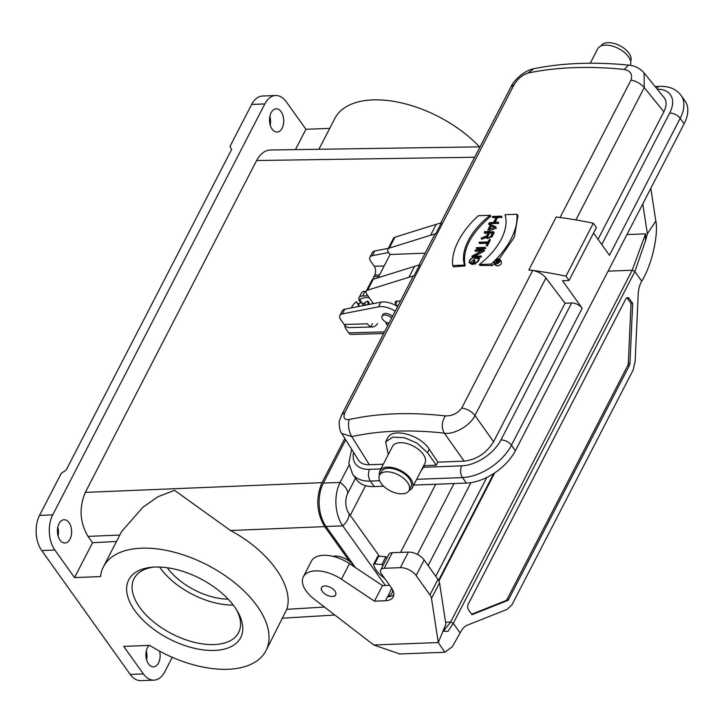 <?xml version="1.0" encoding="UTF-8"?>
<svg xmlns="http://www.w3.org/2000/svg" width="724" height="724" viewBox="0 0 724 724"><rect width="100%" height="100%" fill="white"/><g stroke="black" fill="none" stroke-linecap="round" stroke-linejoin="round"><path stroke-width="1.09" d="M425.142 253.174L390.082 254.504L388.462 252.205A6.235 3.358 27.3 0 1 387.892 249.192A6.235 3.358 27.3 0 1 389.304 248.115L430.608 235.237A330.488 177.905 27.3 0 1 435.748 233.716A12.471 6.715 -152.7 0 0 434.445 235.146L419.024 265.029M388.281 454.554L385.648 441.866L392.842 437.133L404.499 437.73L416.789 442.979L427.504 452.672L429.26 449.269C420.336 434.753 392.146 427.205 387.593 438.111L385.648 441.866M423.223 466.609L424.463 465.632L436.291 465.179L427.504 452.672M379.457 475.27A18.29 9.846 27.3 0 1 379.865 470.862L392.48 446.418A18.29 9.846 -152.7 0 1 406.481 443.459A18.29 9.846 -152.7 0 1 423.214 454.265C425.576 457.731 426.155 460.736 424.943 463.279L412.372 487.632A18.29 9.846 27.3 0 1 409.015 490.519M491.189 264.07A66.508 38.662 -35.5 0 0 516.9 214.259L505.017 214.711A54.038 31.413 144.5 0 1 479.315 264.522L491.189 264.07L492.266 265.572A332.56 179.027 -152.7 0 0 479.985 265.464L479.315 264.522M499.261 259.02L514.321 237.219L517.968 215.761L516.9 214.259M494.374 263.726L492.266 265.572M464.518 265.084A54.038 31.413 144.5 0 1 490.229 215.272L478.347 215.725A66.508 38.662 -35.5 0 0 452.645 265.527L464.518 265.084L465.152 265.961A332.56 179.027 -152.7 0 0 453.595 266.866L452.645 265.527M490.229 215.272L490.863 216.159C470.564 233.571 461.993 250.169 465.152 265.961M498.293 222.132L494.049 222.286L496.954 216.657L501.397 216.123L492.51 216.458L496.564 216.675L493.659 222.304L489.216 222.838L498.293 222.132L498.727 223.381L498.103 222.503M498.727 223.381A332.56 179.027 -152.7 0 0 489.822 223.68L489.216 222.838M496.112 217.544A332.56 179.027 -152.7 0 0 492.917 217.68L492.32 216.838M501.207 216.503L502.022 217.001L501.397 216.123M501.832 217.381A332.56 179.027 -152.7 0 0 497.551 217.49L496.954 216.657M497.551 217.49L495.089 222.25M494.537 227.39L491.343 225.888L489.641 229.182M491.343 225.888L490.754 225.064L495.216 227.137L488.392 229.644L490.754 225.064M487.913 229.816L495.822 226.92L488.8 223.653L490.438 224.92L487.913 229.816M490.211 225.363L488.591 224.06M495.822 226.92L496.248 228.205L485.677 232.024M495.614 227.327L496.248 228.205M484.872 231.264L485.424 232.033M478.989 242.649L487.677 242.323L486.619 245.128L489.723 239.119L487.876 241.952L479.188 242.278L479.596 243.49A332.56 179.027 -152.7 0 1 487.216 243.219M486.619 245.128L487.252 246.006L490.347 240.006L489.723 239.119M487.252 246.006A332.56 179.027 -152.7 0 0 486.854 246.015L486.229 245.137M476.202 248.051L485.279 247.346L476.392 247.68L476.808 248.893A332.56 179.027 -152.7 0 1 485.714 248.594L485.089 247.717M485.714 248.594L485.279 247.346M471.867 256.459L480.754 256.124L472.672 256.061L484.039 249.744L475.152 250.088L483.234 250.142L472.075 256.043L472.464 257.301A332.56 179.027 -152.7 0 1 474.048 257.228M481.478 251.074A332.56 179.027 -152.7 0 0 475.568 251.3L474.962 250.459M484.039 249.744L484.456 251.038L474.998 255.979M483.831 250.16L484.456 251.038M480.944 255.753L481.379 257.002A332.56 179.027 -152.7 0 0 477.695 257.092M480.754 256.124L481.379 257.002M474.673 262.993L474.482 263.373A4.254 2.48 -35.5 0 0 478.311 260.993A4.254 2.48 -35.5 0 0 478.971 257.789A4.254 2.48 -35.5 0 0 477.152 257.074L474.609 257.165A4.263 2.48 -35.5 0 0 470.392 259.346A4.263 2.48 -35.5 0 0 469.496 262.83A4.263 2.48 -35.5 0 0 471.315 263.545L472.79 263.491L474.428 260.305L472.582 263.129L471.514 263.174A3.756 2.181 144.5 0 1 469.903 262.541A3.756 2.181 144.5 0 1 470.7 259.464A3.756 2.181 144.5 0 1 474.419 257.545L476.953 257.445A3.756 2.181 144.5 0 1 478.564 258.079A3.756 2.181 144.5 0 1 478.003 260.875A3.756 2.181 144.5 0 1 474.673 262.993M478.781 258.604L475.007 258.368L470.292 262.903M474.428 260.305L475.025 261.129L473.378 264.323A332.56 179.027 -152.7 0 0 471.912 264.369L469.496 262.83M472.79 263.491L473.378 264.323M479.55 258.658L475.08 264.215L474.482 263.373M492.944 232.114L491.035 235.834A2.552 1.484 144.5 0 1 488.935 237.626A2.552 1.484 144.5 0 1 486.926 237.4A2.552 1.484 144.5 0 1 486.981 235.988L488.899 232.268L492.944 232.114M492.483 233.019A332.56 179.027 -152.7 0 0 489.496 233.101L487.37 237.725M489.496 233.101L488.899 232.268M481.37 238.051L486.456 236.296A3.059 1.774 -35.5 0 0 486.519 237.689A3.059 1.774 -35.5 0 0 488.926 237.961A3.059 1.774 -35.5 0 0 491.424 235.816L493.533 231.725L484.456 232.069L488.51 232.286L486.646 235.888L481.37 238.051M488.057 233.146A332.56 179.027 -152.7 0 0 484.863 233.291L484.256 232.449M487.143 238.504L492.058 236.703L494.166 232.612L493.533 231.725M486.374 237.391L481.75 239.309L481.152 238.468M499.126 260.486L498.438 261.807A0.869 0.507 144.5 0 1 497.053 261.853L497.741 260.531L499.126 260.486M498.528 261.636L497.741 260.531M494.809 262.839L496.718 262.061A1.204 0.697 -35.5 0 0 496.764 262.531A1.204 0.697 -35.5 0 0 497.714 262.64A1.204 0.697 -35.5 0 0 498.7 261.798L499.515 260.224L496.094 260.35L497.479 260.549L496.836 261.789L494.954 262.559L495.551 263.889M496.818 261.798L495.958 260.604M499.859 260.703L499.515 260.224M495.877 263.898A3.158 1.837 144.5 0 1 494.528 263.364A3.158 1.837 144.5 0 1 496.031 260.034A3.158 1.837 144.5 0 1 499.669 259.69A3.158 1.837 144.5 0 1 499.008 262.278A3.158 1.837 144.5 0 1 495.877 263.898M495.75 264.142A3.493 2.027 -35.5 0 0 499.207 262.359A3.493 2.027 -35.5 0 0 499.94 259.5A3.493 2.027 -35.5 0 0 495.922 259.88A3.493 2.027 -35.5 0 0 494.257 263.554A3.493 2.027 -35.5 0 0 495.75 264.142M499.94 259.5L501.361 261.491C501.85 263.871 500.42 265.364 497.062 265.989L495.506 265.237L494.257 263.554M435.748 233.716L441.368 222.82A330.488 177.905 -152.7 0 0 436.228 224.34L394.924 237.219A6.235 3.358 -152.7 0 0 393.512 238.296L387.892 249.192M400.481 300.967L397.033 301.103A4.154 2.235 -152.7 0 0 395.313 301.944A4.154 2.235 -152.7 0 0 395.693 303.953L397.485 306.496M545.941 277.98L474.962 415.495C470.03 426.282 452.826 435.061 444.328 433.133C441.269 427.631 441.613 421.884 445.351 415.902C452.283 416.019 457.74 413.395 461.74 408.028C467.251 408.87 471.659 411.359 474.962 415.495L493.569 441.74L565.055 303.22L545.941 277.98A12.471 6.715 -152.7 0 0 532.71 270.505A332.56 179.027 -152.7 0 0 528.918 270.016L528.855 269.934A330.488 177.905 27.3 0 1 565.996 276.152L593.309 223.227A330.488 177.905 -152.7 0 0 556.177 217.01L528.855 269.934M565.996 276.152L569.073 280.459L596.386 227.535L593.309 223.227M569.073 280.459L562.494 280.704L582.159 308.225A8.317 4.48 -152.7 0 0 571.643 302.976L565.055 303.22M341.828 414.599L344.923 412.445C342.859 417.748 344.28 420.11 349.185 419.54C347.746 425.241 348.606 430.934 351.774 436.626L341.71 433.423C340.09 432.581 338.199 422.345 339.827 419.757L341.828 414.599L412.761 277.174A12.471 6.715 -152.7 0 1 414.056 275.744A330.488 177.905 27.3 0 0 408.915 277.265L414.544 266.369L373.231 279.247A6.235 3.358 -152.7 0 0 371.819 280.324L366.199 291.22A6.235 3.358 27.3 0 1 367.611 290.143L408.915 277.265M383.295 464.211L369.385 464.736C364.208 464.862 360.561 463.333 358.452 460.138L341.71 433.423M493.569 441.74C486.537 453.097 476.745 459.568 464.193 461.152L437.857 462.147L429.26 449.269M437.857 462.147L436.291 465.179M424.463 465.632L420.59 471.704M353.584 452.364A33.259 19.331 -35.5 0 0 369.602 469.342A8.317 5.077 87.8 0 0 370.326 481.071A41.567 24.163 144.5 0 1 352.57 474.102L356.498 479.605A41.567 24.163 -35.5 0 0 374.254 486.573L383.648 486.22M413.694 485.08L466.41 483.089A41.567 24.163 -35.5 0 0 515.388 450.708L684.108 123.831A41.567 24.163 -35.5 0 0 685.013 100.907L681.085 95.405A41.567 24.163 -35.5 0 1 680.171 118.329L684.108 123.831M349.194 419.531C377.81 413.196 409.865 411.983 445.351 415.902M593.553 233.028L609.472 255.31L680.171 118.329A8.317 4.48 -152.7 0 0 669.655 113.071L601.789 244.558M575.906 219.915L644.233 87.541L644.125 72.961C640.025 68.309 634.858 65.694 628.604 65.106L624.188 69.413C588.512 65.875 556.457 67.088 528.022 73.052L533.76 68.753M598.042 239.309L663.863 111.786C666.732 105.966 666.813 101.251 664.107 97.631L644.134 72.97M663.863 111.786L644.233 87.541C640.794 83.676 636.387 81.178 631.002 80.074C632.749 74.337 630.477 70.78 624.188 69.413M528.022 73.052C522.484 74.862 517.868 78.672 514.194 84.491L510.972 86.889M373.385 303.627L366.778 294.234A6.235 3.358 27.3 0 1 366.199 291.22M378.091 277.735L390.082 254.504M414.056 275.744L419.676 264.848A330.488 177.905 -152.7 0 0 414.544 266.369M601.038 45.965A16.625 8.95 27.3 0 1 613.798 43.359A16.625 8.95 27.3 0 1 628.948 53.16A16.625 8.95 27.3 0 1 630.586 61.214M590.25 63.241L597.68 48.852A18.29 9.846 27.3 0 1 618.178 48.354A18.29 9.846 27.3 0 1 630.323 65.332M381.105 483.324A16.625 8.95 -152.7 0 0 396.318 493.144A16.625 8.95 -152.7 0 0 409.042 490.456A16.625 8.95 -152.7 0 0 398.372 474.872A16.625 8.95 -152.7 0 0 379.494 475.197A16.625 8.95 -152.7 0 0 381.105 483.324M409.042 490.456L410.897 486.872A16.625 8.95 -152.7 0 0 409.286 478.745A16.625 8.95 -152.7 0 0 394.073 468.935A16.625 8.95 -152.7 0 0 381.34 471.623L379.494 475.197M379.865 470.862A18.29 9.846 27.3 0 1 393.865 467.903A18.29 9.846 27.3 0 1 410.599 478.7A18.29 9.846 27.3 0 1 412.372 487.632M389.005 323.185A6.235 3.358 27.3 0 1 388.453 323.067A6.235 3.358 27.3 0 1 382.028 316.316A6.235 3.358 27.3 0 1 386.688 315.275A6.235 3.358 27.3 0 1 391.675 318.026M384.924 578.748L380.209 574.711A16.625 8.95 27.3 0 1 375.557 569.055L373.62 565.182A2.081 1.122 27.3 0 1 373.566 564.412L377.584 556.629A2.081 1.122 27.3 0 1 378.679 556.204L385.91 556.702L386.897 558.086L388.788 554.403A8.317 4.48 -152.7 0 1 392.236 552.711L408.363 552.104A12.471 6.715 -152.7 0 1 424.137 559.987L437.966 579.336A12.471 6.715 27.3 0 1 439.531 582.856L445.884 624.169L438.282 642.55L431.495 598.422A12.471 6.715 -152.7 0 0 429.929 594.902L416.11 575.553A12.471 6.715 -152.7 0 0 400.336 567.67L384.209 568.277A8.317 4.48 -152.7 0 0 380.752 569.969A8.317 4.48 -152.7 0 0 381.557 574.032L391.385 587.798A18.706 10.073 27.3 0 1 393.204 596.938A18.706 10.073 27.3 0 1 385.43 600.739L374.453 601.155L382.489 585.589L349.466 563.634L341.429 579.2A29.096 15.666 -152.7 0 0 303.329 576.802A29.096 15.666 -152.7 0 0 314.126 599.074L373.792 644.994L399.775 653.971M468.636 609.988A4.154 2.534 -92.2 0 1 468.274 604.124L625.744 299.039A4.154 2.534 -92.2 0 1 627.554 297.636A4.154 2.534 -92.2 0 1 629.319 298.677L632.676 303.383L629.952 363.195A4.154 2.534 -92.2 0 1 629.382 365.475L508.682 599.327A4.154 2.534 -92.2 0 1 507.406 600.612L472.003 614.694L468.636 609.988M626.74 297.89A4.154 2.534 -92.2 0 1 627.672 298.741L631.029 303.437L628.305 363.258A4.154 2.534 -92.2 0 1 627.735 365.539L507.044 599.391A4.154 2.534 -92.2 0 1 505.759 600.676L471.668 614.233M631.029 303.437L632.676 303.383M650.813 188.331L655.835 221.037C658.614 235.119 651.609 265.599 641.726 281.193L641.048 282.514A20.788 12.679 -92.2 0 0 638.215 293.926L635.138 361.412L633.192 369.91L511.959 604.802L507.18 609.337L467.224 625.219A20.788 12.679 -92.2 0 0 460.844 631.654L452.265 646.785L444.835 652.27L438.282 642.55L373.792 644.994M626.957 234.558L645.555 233.861L645.473 240.929L647.374 233.789L642.776 203.897M647.374 233.789L655.835 221.037M641.726 281.193L634.848 271.563L645.473 240.929M445.577 622.224L450.645 622.025L453.278 623.346L634.848 271.563L632.215 270.242L608.06 271.156M303.329 576.802L311.356 561.236A29.096 15.666 27.3 0 1 349.466 563.634M386.897 558.086L382.878 565.869A8.317 4.48 -152.7 0 0 382.761 566.077L380.752 569.969M391.901 588.558A18.706 10.073 -152.7 0 1 391.512 588.675L387.765 596.829A18.706 10.073 -152.7 0 0 393.811 594.784M389.621 585.318L382.489 585.589M341.429 579.2L374.453 601.155M460.156 632.975L453.278 623.346L448.011 631.337L443.975 631.319L444.446 628.124M373.566 564.412A2.081 1.122 27.3 0 1 374.661 563.987L381.892 564.485L382.878 565.869M385.91 556.702L381.892 564.485M387.494 596.458A18.706 10.073 -152.7 0 0 391.919 593.164A18.706 10.073 -152.7 0 0 392.489 589.553M275.681 95.514A24.942 15.222 87.8 0 0 264.821 103.93L251.662 104.428A24.942 15.222 -92.2 0 1 262.513 96.011L275.681 95.514A24.942 15.222 87.8 0 1 286.261 101.767L305.926 129.288L329.71 128.383M479.514 146.854A91.459 49.232 -152.7 0 0 397.322 102.021A91.459 49.232 -152.7 0 0 334.814 118.501L318.931 149.271M172.267 657.302L164.819 671.727A24.942 15.222 -92.2 0 1 153.959 680.144A24.942 15.222 -92.2 0 1 143.379 673.899L123.713 646.378L149.696 645.392A91.459 49.232 -152.7 0 0 265.97 650.686A91.459 49.232 -152.7 0 0 207.281 564.991A91.459 49.232 -152.7 0 0 103.432 566.792A91.459 49.232 -152.7 0 0 100.536 576.594L74.545 577.571L92.545 542.71L88.02 536.375C79.812 522.447 78.907 507.786 85.323 492.392L256.613 160.529C260.242 153.778 264.848 150.266 270.441 150.004L391.06 148.185M344.841 438.418L322.017 482.646C315.601 498.049 316.506 512.71 324.714 526.629L230.476 530.511C269.165 551.064 294.433 586.422 286.794 609.327L265.97 650.686M230.476 530.511L174.52 490.32L158.04 496.691L142.827 507.316L121.641 531.525M324.714 526.629L349.556 561.39M354.308 566.856A14.552 7.828 -152.7 0 0 334.922 556.059L332.868 556.34M116.492 541.489L92.545 542.71M69.024 522.656A11.638 7.104 -92.2 0 1 71.296 535.371A11.638 7.104 -92.2 0 1 64.961 543.009A11.638 7.104 -92.2 0 1 57.431 531.642A11.638 7.104 -92.2 0 1 64.083 519.741A11.638 7.104 -92.2 0 1 69.024 522.656M281.12 111.722A11.638 7.104 -92.2 0 1 283.392 124.438A11.638 7.104 -92.2 0 1 277.066 132.076A11.638 7.104 -92.2 0 1 269.527 120.709A11.638 7.104 -92.2 0 1 276.179 108.808A11.638 7.104 -92.2 0 1 281.12 111.722M295.428 149.633L305.926 129.288M264.821 103.93L52.725 514.864A24.942 15.222 87.8 0 0 54.888 550.05L74.545 577.571M159.579 651.148A11.638 7.104 -92.2 0 1 153.461 666.849A11.638 7.104 -92.2 0 1 146.302 658.614A11.638 7.104 -92.2 0 1 148.954 645.419M270.206 125.035A11.638 7.104 87.8 0 0 269.88 116.347M251.662 104.428L229.97 146.456L231.653 149.443L66.156 470.093L61.25 473.333L39.558 515.361L52.725 514.864M146.601 659.817A11.638 7.104 87.8 0 0 146.266 651.12M58.11 535.968A11.638 7.104 87.8 0 0 57.775 527.271M153.959 680.144L140.791 680.641A24.942 15.222 -92.2 0 1 130.211 674.397L143.379 673.899M54.888 550.05L41.721 550.548L130.211 674.397M41.721 550.548A24.942 15.222 -92.2 0 1 39.558 515.361M234.567 606.848A62.979 33.901 27.3 0 1 237.698 611.717A62.979 33.901 27.3 0 1 211.535 650.469A62.979 33.901 27.3 0 1 134.836 610.622A62.979 33.901 27.3 0 1 151.578 567.272A62.979 33.901 27.3 0 1 234.567 606.848M435.73 484.247L400.553 552.403M365.593 485.65L350.244 515.37M167.344 567.752A49.884 26.851 -152.7 0 0 228.169 599.146M153.533 567.109A58.825 31.666 -152.7 0 0 134.04 578.648A58.825 31.666 -152.7 0 0 139.741 607.391A58.825 31.666 -152.7 0 0 193.543 642.116A58.825 31.666 -152.7 0 0 238.576 632.604A58.825 31.666 -152.7 0 0 236.685 610.033M159.579 567.046A58.825 31.666 -152.7 0 0 160.149 567.851A58.825 31.666 -152.7 0 0 233.237 605.065M334.886 590.983A7.901 4.254 -152.7 0 0 325.266 585.988A7.901 4.254 -152.7 0 0 321.99 590.847A7.901 4.254 -152.7 0 0 322.379 591.454A7.901 4.254 -152.7 0 0 332.787 596.422A7.901 4.254 -152.7 0 0 334.886 590.983M359.882 303.374L357.973 303.845M351.393 307.908A12.281 7.222 145 0 1 356.335 301.682L358.461 305.438L358.317 306.56M366.959 304.876L369.131 303.609A8.525 5.014 145 0 0 367.674 301.03L363.195 303.646L361.937 303.166L359.819 299.41A12.281 7.222 145 0 1 369.457 298.053M372.462 302.315A12.281 7.222 145 0 1 372.335 303.827M361.493 302.379A14.399 8.471 -35 0 0 358.416 304.433L356.335 301.682M359.493 306.333L358.416 304.433M358.461 305.438L359.104 306.406M363.529 305.546L361.937 303.166M363.195 303.646L364.072 305.438M367.674 301.03L368.127 304.198M364.733 303.166L365.946 305.076M372.842 279.392A12.471 7.53 -91.6 0 1 373.919 276.622L374.724 275.066A6.235 3.765 88.4 0 0 374.236 266.26L370.715 261.237A8.317 4.48 -152.7 0 1 369.955 257.237L372.362 252.567A8.317 4.48 27.3 0 1 374.797 250.984L388.326 248.35M372.552 326.949L349.366 327.61A12.471 7.53 -91.6 0 1 344.19 324.479L367.385 323.827A12.471 7.53 88.4 0 0 370.923 326.705A12.471 7.53 88.4 0 0 372.552 326.949A12.471 7.53 88.4 0 0 377.539 323.538M370.923 326.705L372.48 323.682L370.923 326.705M386.589 322.424L387.177 323.266L387.44 322.768M383.675 333.529L351.33 334.443A6.235 3.765 -91.6 0 1 348.742 332.877L384.525 331.863M344.19 324.479L340.669 319.447A8.317 4.48 27.3 0 1 339.9 315.447L342.316 310.777A8.317 4.48 27.3 0 1 344.751 309.202L380.878 302.161A16.625 8.95 27.3 0 1 397.585 306.569M339.9 315.447A8.317 4.48 27.3 0 1 342.343 313.872L378.471 306.831A16.625 8.95 27.3 0 1 395.177 311.239M392.508 316.406A6.335 3.412 -152.7 0 0 382.743 314.705A6.335 3.412 -152.7 0 0 382.553 315.302M388.661 252.486L372.389 255.653A8.317 4.48 -152.7 0 0 369.955 257.237M367.892 295.817L362.597 295.971A8.317 4.48 -152.7 0 0 359.068 297.664A8.317 4.48 -152.7 0 0 359.828 301.664L360.67 302.867M359.068 297.664L361.475 292.994A8.317 4.48 27.3 0 1 365.005 291.301L366.172 291.265M344.868 325.348A8.317 4.48 -152.7 0 0 345.846 328.75L348.742 332.877M385.955 323.302L387.684 325.764M345.701 439.794L323.366 483.071A30.761 18.77 87.8 0 0 326.026 526.475L355.394 567.571M435.794 576.295L486.818 477.442M428.128 565.562L470.926 482.646M417.431 554.439L454.02 483.551M349.022 465.197L340.126 482.437A30.761 18.77 87.8 0 0 342.787 525.841L385.394 585.481M355.511 478.22L347.792 493.171A14.552 8.878 87.8 0 0 349.049 513.705L379.457 556.258M476.953 257.445L477.55 258.278M474.419 257.545L475.007 258.368M471.315 263.545L471.912 264.369M486.981 235.988L487.578 236.811M492.058 236.703L491.424 235.816M497.053 261.853L497.497 262.477M499.026 262.251L498.7 261.798M430.608 235.237L436.228 224.34M389.304 248.115L394.924 237.219M395.693 303.953L397.168 301.094M369.602 469.342L380.869 468.908M369.385 464.736L351.774 436.626C379.34 430.545 410.191 429.377 444.328 433.133L464.193 461.152M423.594 467.297L461.758 465.849A8.317 5.077 87.8 0 0 462.473 477.578L416.671 479.315M379.62 480.718L370.326 481.071L374.254 486.573M466.41 483.089L462.473 477.578A41.567 24.163 144.5 0 0 511.461 445.206L582.159 308.225M461.74 408.028L532.71 270.505M461.758 465.849A33.259 19.331 -35.5 0 0 500.945 439.948L571.643 302.976M500.945 439.948A8.317 4.48 27.3 0 1 511.461 445.206L515.388 450.708M657.229 89.142A33.259 19.331 144.5 0 1 669.655 113.071M656.632 88.4A8.317 5.077 -92.2 0 1 659.799 86.364C669.248 86.102 676.343 89.115 681.085 95.405M367.611 290.143L373.231 279.247M514.194 84.491L344.923 412.445M560.068 217.517L631.002 80.074M507.406 600.612L505.759 600.676M508.682 599.327L507.044 599.391M629.319 298.677L627.672 298.741M629.952 363.195L628.305 363.258M629.382 365.475L627.735 365.539M494.718 472.863L438.934 580.965M443.984 630.495L450.645 622.025L632.215 270.242L645.555 233.861M392.236 552.711L384.209 568.277M408.363 552.104L400.336 567.67M424.137 559.987L416.11 575.553M437.966 579.336L429.929 594.902M439.531 582.856L431.495 598.422M387.575 596.576L385.43 600.739M378.679 556.204L374.661 563.987M286.794 609.327L324.47 607.047M119.804 535.063L88.02 536.375M474.663 157.244L256.613 160.529M85.323 492.392L322.017 482.646M379.539 274.93L374.724 275.066M374.236 266.26L384.154 265.979M373.919 276.622L378.743 276.487M380.878 302.161L378.471 306.831M344.751 309.202L342.343 313.872M374.797 250.984L372.389 255.653M365.005 291.301L362.597 295.971M326.026 526.475L342.787 525.841A16.625 9.665 -35.5 0 0 349.049 513.705M323.366 483.071L340.126 482.437A16.625 8.95 27.3 0 1 347.792 493.171M479.569 258.622L478.971 257.789M487.125 238.522L486.519 237.689M497.433 263.464L496.764 262.531M351.638 449.269L348.823 463.269L352.57 474.102M655.12 86.536L659.799 86.364M440.717 223.001L510.999 86.835C514.429 79.278 525.045 70.3 533.742 68.753C562.15 62.934 593.771 61.712 628.604 65.106M382.028 316.316L383.114 314.207M438.608 580.34L493.75 473.505M444.427 628.179L445.604 624.83M399.214 653.989L444.835 652.261M121.84 531.135L103.432 566.792M282.749 618.178L334.85 615.029M480.021 146.845L390.091 148.203M332.787 596.422L334.687 596.232M321.99 590.847L321.04 589.191"/></g></svg>
